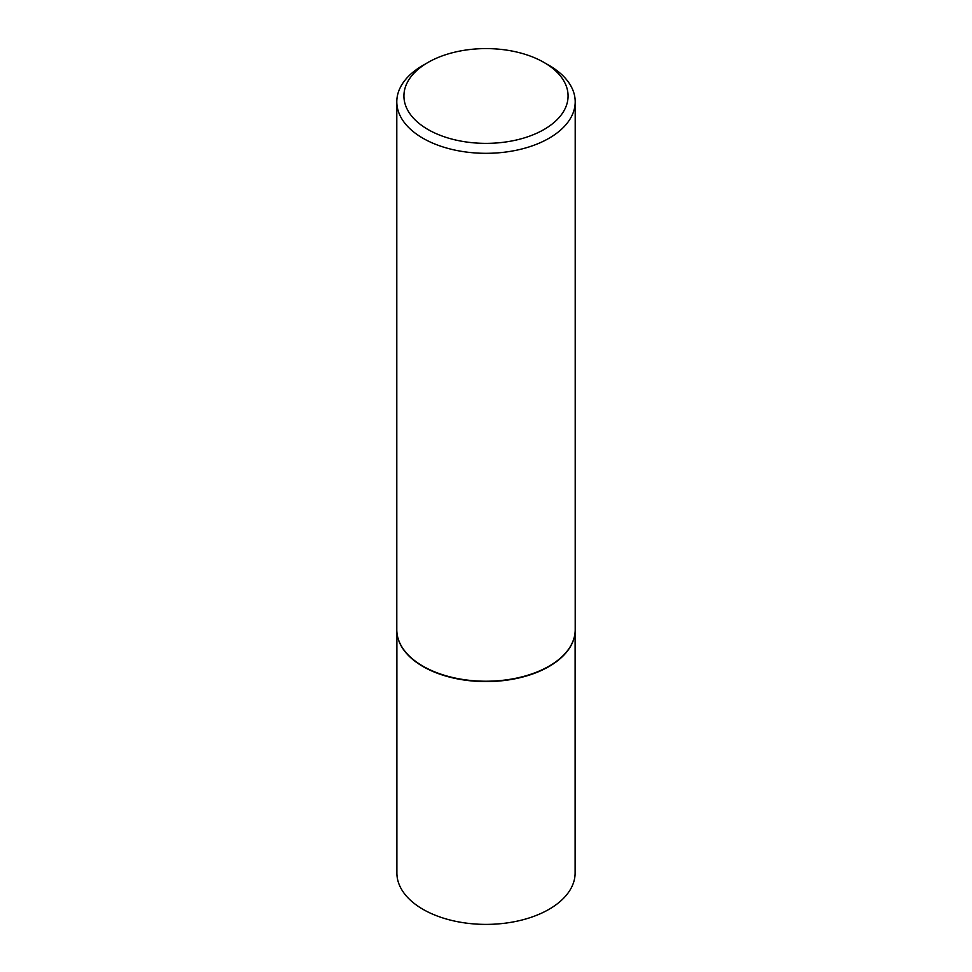 <?xml version="1.0" encoding="UTF-8"?>
<svg xmlns="http://www.w3.org/2000/svg" width="972" height="972" viewBox="0 0 972 972"><rect width="100%" height="100%" fill="white"/><g stroke="black" fill="none" stroke-linecap="round" stroke-linejoin="round"><path stroke-width="1.46" d="M574.464 636.356A89.12 51.455 180 0 1 574.428 636.551A89.12 51.455 180 0 1 514.893 678.808A89.12 51.455 180 0 1 422.978 666.525A89.12 51.455 180 0 1 397.572 636.551A89.12 51.455 180 0 1 397.536 636.356M575.12 632.031L575.12 872.941A89.12 51.455 180 0 1 520.105 920.472A89.12 51.455 180 0 1 422.978 909.318A89.12 51.455 180 0 1 396.88 872.941L396.88 632.031M575.205 101.817L575.205 629.722A89.205 51.504 180 0 1 574.513 636.15A89.205 51.504 180 0 1 514.929 678.444A89.205 51.504 180 0 1 422.917 666.148A89.205 51.504 180 0 1 397.487 636.15A89.205 51.504 180 0 1 396.795 629.722L396.795 101.817A89.205 51.504 180 0 1 422.917 65.391L427.959 62.475A82.073 47.385 0 0 0 427.972 129.495A82.073 47.385 0 0 0 544.028 129.495A82.073 47.385 0 0 0 544.041 62.475A82.073 47.385 0 0 0 544.028 62.475L549.083 65.391A89.205 51.504 180 0 1 575.205 101.817A89.205 51.504 180 0 1 520.142 149.396A89.205 51.504 180 0 1 422.917 138.231A89.205 51.504 180 0 1 396.795 101.817M549.083 65.391L544.041 62.475A82.073 47.385 0 0 0 427.959 62.475"/></g></svg>

